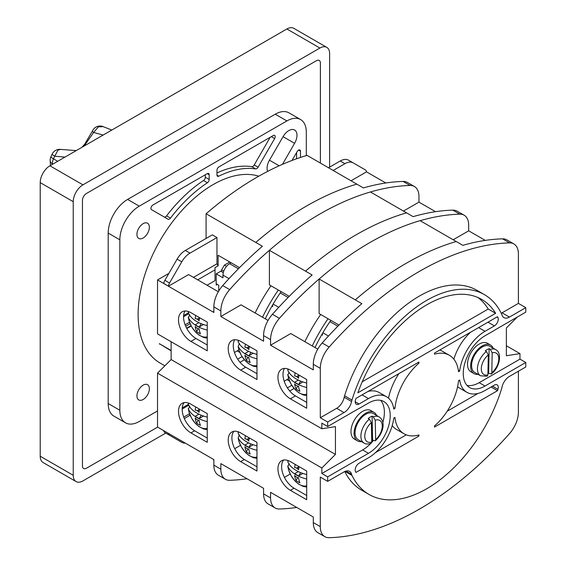 <?xml version="1.0" encoding="UTF-8"?>
<svg xmlns="http://www.w3.org/2000/svg" width="566" height="566" viewBox="0 0 566 566"><rect width="100%" height="100%" fill="white"/><g stroke="black" fill="none" stroke-linecap="round" stroke-linejoin="round"><path stroke-width="0.85" d="M197.173 410.69L199.572 409.303M195.709 406.954A32.573 18.805 120 0 0 195.192 410.138A5.547 3.205 60 0 1 199.076 412.381A32.573 18.805 120 0 1 199.593 409.197M207.248 417.128A32.573 18.805 180 0 1 188.45 404.676L188.372 403.027M199.274 410.937L199.274 409.473M198.907 414.171L195.192 416.314L199.076 418.557L203.456 416.031M207.248 428.299A16.506 9.53 60 0 1 188.45 409.161A32.573 18.805 0 0 0 207.248 421.613M189.709 406.19L188.45 409.161L188.28 408.567L189.235 412.805L191.69 418.345L195.376 423.368L198.949 426.545L203.732 429.014L207.248 429.651M197.336 410.591L199.168 411.652M199.076 420.248A5.547 3.205 60 0 1 195.192 418.005A32.573 18.805 120 0 0 196.579 423.12A30.048 24.536 -60 0 0 200.463 425.363A32.573 18.805 120 0 1 199.076 420.248M201.163 415.175L199.274 418.444M198.27 420.184L196.579 423.12M188.45 404.676A16.506 9.53 60 0 1 188.796 403.176M197.173 319.182L199.572 317.795M195.709 315.446A32.573 18.805 120 0 0 195.192 318.63A5.547 3.205 60 0 1 199.076 320.872A32.573 18.805 120 0 1 199.593 317.689M207.248 325.62A32.573 18.805 180 0 1 188.457 313.168L188.372 311.519M199.282 319.429L199.282 317.965M198.907 322.67L195.192 324.813L199.076 327.056L203.456 324.523M207.248 336.791A16.506 9.53 60 0 1 188.457 317.653A32.573 18.805 0 0 0 207.248 330.105M189.709 314.682L188.457 317.653L188.28 317.059L189.235 321.297L191.697 326.837L195.376 331.86L198.949 335.044L203.732 337.513L207.248 338.143M197.336 319.09L199.175 320.144M199.076 328.747A5.547 3.205 60 0 1 195.192 326.504A32.573 18.805 120 0 0 196.579 331.619A30.048 24.536 -60 0 0 200.463 333.862A32.573 18.805 120 0 1 199.076 328.747M201.163 323.674L199.282 326.936M198.27 328.683L196.579 331.619M188.457 313.168A16.506 9.53 60 0 1 188.803 311.675M223.301 272.614L220.846 271.199M231.14 262.787L229.584 263.685A9.339 5.391 120 0 0 222.983 275.126L222.983 277.814L216.184 273.894L221.624 270.753L221.624 269.855L223.761 271.086M218.709 291.065L218.709 285.214L216.184 283.757M249.295 438.006L246.896 439.393M249.316 437.9A32.573 18.805 -60 0 0 248.799 441.091A5.547 3.205 -120 0 0 244.915 438.848A32.573 18.805 -60 0 1 245.432 435.664M238.095 431.731L238.173 433.379A32.573 18.805 -0 0 0 256.971 445.831M248.998 438.176L248.998 439.64M253.179 444.735L248.799 447.267L244.915 445.025L248.63 442.881M256.971 450.317A32.573 18.805 180 0 1 238.173 437.865L239.432 434.893M256.971 458.354L253.455 457.724L248.672 455.255L245.099 452.071L241.413 447.048L238.958 441.508L238.173 437.865A16.506 9.53 60 0 0 256.971 457.003M248.891 440.362L247.059 439.301M244.915 446.716A5.547 3.205 -120 0 0 248.799 448.958A32.573 18.805 -60 0 0 250.186 454.073A30.048 24.536 120 0 1 246.302 451.831A32.573 18.805 -60 0 1 244.915 446.716M250.887 443.885L249.005 447.147M247.993 448.895L246.302 451.831M238.173 433.379A16.506 9.53 60 0 1 238.519 431.886M249.295 346.505L246.896 347.892M249.316 346.399A32.573 18.805 -60 0 0 248.799 349.583A5.547 3.205 -120 0 0 244.915 347.34A32.573 18.805 -60 0 1 245.432 344.156M238.095 340.23L238.18 341.878A32.573 18.805 -0 0 0 256.971 354.33M249.005 346.675L249.005 348.14M253.179 353.234L248.799 355.759L244.915 353.517L248.63 351.373M256.971 358.816A32.573 18.805 180 0 1 238.18 346.364L239.432 343.392M256.971 366.853L253.455 366.216L248.672 363.747L245.099 360.57L241.42 355.547L238.958 350.007L238.18 346.364A16.506 9.53 60 0 0 256.971 365.502M248.899 348.854L247.059 347.793M244.915 355.207A5.547 3.205 -120 0 0 248.799 357.45A32.573 18.805 -60 0 0 250.186 362.565A30.048 24.536 120 0 1 246.302 360.323A32.573 18.805 -60 0 1 244.915 355.207M250.887 352.377L249.005 355.646M247.993 357.387L246.302 360.323M238.18 341.878A16.506 9.53 60 0 1 238.527 340.378M271.963 306.093L272.706 306.524L272.706 304.805M375.654 439.655L375.251 420.213A12.36 7.139 -60 0 1 382.248 425.823A12.36 7.139 -60 0 1 375.654 439.655L375.237 440.85L372.598 440.122A15.105 8.723 -60 0 1 371.749 440.78M375.251 420.213L373.263 416.831L372.095 416.159L372.598 440.122M373.263 416.831A15.105 8.723 -60 0 1 379.121 416.909L373.298 413.541A15.105 8.723 120 0 0 361.653 417.588A15.105 8.723 120 0 0 355.059 432.792A15.105 8.723 120 0 0 358.186 439.711L364.016 443.072A15.105 8.723 -60 0 1 360.889 436.16A15.105 8.723 -60 0 1 369.379 419.18L368.211 418.507A15.105 8.723 -60 0 1 372.095 416.159M361.483 441.607A16.478 9.516 -60 0 1 357.5 440.9A16.478 9.516 -60 0 1 354.974 427.691A16.478 9.516 -60 0 1 365.742 413.166A16.478 9.516 -60 0 1 373.985 412.352A16.478 9.516 -60 0 1 376.588 415.444M373.985 412.352L370.879 410.555A16.478 9.516 120 0 0 362.636 411.376A16.478 9.516 120 0 0 351.868 425.894A16.478 9.516 120 0 0 354.394 439.103L357.5 440.9M371.367 422.561L371.77 442.004A12.36 7.139 -60 0 1 364.773 436.393A12.36 7.139 -60 0 1 371.367 422.561L369.379 419.18M364.016 443.072C365.565 444.197 367.928 444.289 371.098 443.348L371.77 442.004M488.309 354.939L487.906 374.848A12.36 7.139 -60 0 1 481.312 368.629A12.36 7.139 -60 0 1 488.309 354.939L486.42 351.5L485.253 350.828A15.105 8.723 -60 0 1 489.137 348.691L488.635 373.235L491.281 373.956L491.79 372.718L492.194 352.802A12.36 7.139 -60 0 1 498.788 359.021A12.36 7.139 -60 0 1 491.79 372.718M489.137 348.691L490.298 349.371A15.105 8.723 -60 0 1 495.66 349.625L489.838 346.258A15.105 8.723 120 0 0 478.192 350.304A15.105 8.723 120 0 0 471.598 365.509A15.105 8.723 120 0 0 474.725 372.428L480.555 375.789L487.107 376.248L487.906 374.848M478.022 374.324A16.478 9.516 -60 0 1 474.039 373.617A16.478 9.516 -60 0 1 471.513 360.408A16.478 9.516 -60 0 1 482.282 345.883A16.478 9.516 -60 0 1 490.524 345.069A16.478 9.516 -60 0 1 493.127 348.161M490.524 345.069L487.411 343.272A16.478 9.516 120 0 0 479.176 344.093A16.478 9.516 120 0 0 468.407 358.611A16.478 9.516 120 0 0 470.933 371.82L474.039 373.617M488.635 373.235A15.105 8.723 -60 0 1 487.927 373.744M490.298 349.371L492.194 352.802M296.619 468.103L299.018 466.717M295.155 464.368A32.573 18.805 120 0 0 294.638 467.551A5.547 3.205 60 0 1 298.523 469.794A32.573 18.805 120 0 1 299.039 466.61M306.694 474.541A32.573 18.805 180 0 1 287.896 462.089L287.818 460.441M298.721 468.351L298.721 466.886M298.353 471.584L294.638 473.728L298.523 475.971L302.902 473.445M306.694 485.713A16.506 9.53 60 0 1 287.896 466.575A32.573 18.805 -0 0 0 306.694 479.027M289.155 463.604L287.896 466.575L287.726 465.981L288.681 470.219L291.143 475.758L294.822 480.782L298.395 483.965L303.178 486.427L306.694 487.064M296.782 468.004L298.615 469.065M298.523 477.669A5.547 3.205 60 0 1 294.638 475.426A32.573 18.805 120 0 0 296.025 480.541A30.048 24.536 -60 0 0 299.909 482.784A32.573 18.805 120 0 1 298.523 477.669M300.61 472.596L298.728 475.857M297.716 477.598L296.025 480.541M287.896 462.089A16.506 9.53 60 0 1 288.243 460.59M296.619 376.595L299.018 375.208M295.155 372.867A32.573 18.805 120 0 0 294.638 376.05A5.547 3.205 60 0 1 298.523 378.293A32.573 18.805 120 0 1 299.039 375.109M306.694 383.033A32.573 18.805 180 0 1 287.903 370.581L287.818 368.933M298.728 376.843L298.728 375.378M298.353 380.083L294.638 382.227L298.523 384.47L302.902 381.937M306.694 394.212A16.506 9.53 60 0 1 287.903 375.067A32.573 18.805 -0 0 0 306.694 387.519M289.155 372.095L287.903 375.067L287.726 374.473L288.681 378.711L291.143 384.25L294.822 389.274L298.395 392.457L303.178 394.927L306.694 395.556M296.782 376.503L298.622 377.564M298.523 386.161A5.547 3.205 60 0 1 294.638 383.918A32.573 18.805 120 0 0 296.025 389.033A30.048 24.536 -60 0 0 299.909 391.276A32.573 18.805 120 0 1 298.523 386.161M300.61 381.088L298.728 384.349M297.716 386.097L296.025 389.033M287.903 370.581A16.506 9.53 60 0 1 288.25 369.089M322.429 335.228L322.429 333.508M247.009 478.737A296.662 171.279 -60 0 1 229.704 480.286A21.975 12.685 -60 0 1 225.395 479.26A21.975 12.685 -60 0 1 220.846 469.2L220.846 463.632L263.579 488.302L263.579 493.87A21.975 12.685 120 0 0 268.128 503.931L275.118 507.964A21.975 12.685 -60 0 1 270.569 497.91L270.569 492.335L313.302 517.006L313.302 522.581A21.975 12.685 120 0 0 317.851 532.634L324.842 536.674A21.975 12.685 -60 0 1 320.292 526.613L320.292 477.088L327.672 481.348L344.043 471.903A10.987 6.346 120 0 1 349.533 471.358A10.987 6.346 120 0 1 351.564 474.287L345.982 471.061M190.367 415.755L189.766 415.409L184.318 418.557M186.815 328.528L191.223 325.981M207.248 344.984L195.985 338.482A17.581 10.153 60 0 1 185.04 311.003M268.051 320.434L241.045 304.841L220.846 316.507L220.846 310.932A21.975 12.685 -60 0 1 229.704 289.622L222.714 285.582A296.662 171.279 120 0 1 262.412 246.252L206.088 213.771L206.088 238.456M197.732 279.837L215.016 269.855L215.016 267.612L218.129 265.815L216.962 263.798L216.962 237.557L212.3 234.869L185.337 250.434A16.478 9.516 120 0 0 177.101 259.129L164.883 280.297A5.49 3.17 120 0 0 163.779 283.467L157.525 279.944L157.525 333.89L321.849 428.759L321.849 423.149L327.672 426.516L357.868 409.084A10.987 6.346 -60 0 0 359.085 408.489L368.459 403.077A30.762 17.765 120 0 1 383.847 401.549A30.762 17.765 120 0 1 388.559 426.205A30.762 17.765 120 0 1 368.459 453.316L327.672 476.862L321.849 473.501L362.636 449.949A30.762 17.765 -60 0 0 370.723 443.482M218.129 265.815L218.129 255.273L239.538 267.633M222.714 285.582A21.975 12.685 120 0 0 213.856 306.899L213.856 312.467L168.406 286.226L188.605 274.567L218.327 291.723M213.856 310.649A5.49 3.17 120 0 0 213.502 312.177L213.891 312.397M270.569 339.642L270.569 345.21L313.302 369.881L313.302 364.313A21.975 12.685 120 0 1 322.16 343.003A296.662 171.279 120 0 1 361.858 303.666L319.125 279.01A296.662 171.279 -60 0 0 279.427 318.333A21.975 12.685 -60 0 0 270.569 339.642L263.579 335.603L263.579 341.171L220.846 316.507M327.672 426.516L327.672 422.031L320.292 417.765L320.292 368.353A21.975 12.685 -60 0 1 329.15 347.036A296.662 171.279 -60 0 1 419.349 271.425A296.662 171.279 -60 0 1 509.549 242.885A21.975 12.685 -60 0 1 513.857 243.911A21.975 12.685 -60 0 1 518.406 253.971L518.406 303.383L525.786 307.649L525.786 312.135L495.597 329.568A10.987 6.346 -60 0 1 494.38 330.381L484.998 335.794A30.762 17.765 120 0 0 464.905 362.905A30.762 17.765 120 0 0 469.617 387.554A30.762 17.765 120 0 0 484.998 386.033L525.786 362.481L519.963 359.12L519.963 353.616L506.365 345.769M164.883 280.297L169.538 282.986A5.49 3.17 -60 0 0 168.442 286.155L163.744 283.538M240.656 341.397A17.581 10.153 -120 0 0 231.869 340.527A17.581 10.153 -120 0 0 229.173 354.613A17.581 10.153 -120 0 0 240.656 370.107L256.971 379.524L256.971 350.821L240.656 341.397M190.933 312.694A17.581 10.153 -120 0 0 182.146 311.824A17.581 10.153 -120 0 0 179.45 325.91A17.581 10.153 -120 0 0 190.933 341.397L207.248 350.821L207.248 322.111L190.933 312.694M290.379 370.107A17.581 10.153 -120 0 0 281.592 369.237A17.581 10.153 -120 0 0 278.897 383.323A17.581 10.153 -120 0 0 290.379 398.811L306.694 408.235L306.694 379.524L290.379 370.107M320.681 314.484A115.365 66.611 120 0 0 304.869 341.687M288.596 378.442A10.987 6.346 -60 0 1 286.934 379.609L284.196 381.194M317.774 349.137L290.768 333.551L270.569 345.21M338.984 325.054L319.125 313.585L319.125 278.996M459.825 214.174L452.835 210.142A21.975 12.685 120 0 1 457.144 211.168L464.134 215.2A21.975 12.685 -60 0 0 459.825 214.174A296.662 171.279 -60 0 0 420.128 220.683L462.854 245.354A296.662 171.279 120 0 1 502.558 238.845L509.549 242.885M452.835 210.142A296.662 171.279 120 0 0 413.13 216.651L370.405 191.959M269.402 250.306L312.135 274.963A296.662 171.279 120 0 0 272.437 314.293A21.975 12.685 120 0 0 263.579 335.603M229.704 289.622A296.662 171.279 -60 0 1 269.402 250.292L269.402 284.882L289.261 296.343M270.958 285.78A115.365 66.611 120 0 0 255.146 312.984M238.873 349.738A10.987 6.346 -60 0 1 237.211 350.906L234.473 352.484M234.763 339.713A17.581 10.153 60 0 0 245.708 367.192L256.971 373.694M240.005 362.297L244.392 359.764M237.678 359.155L242.071 356.622M262.525 317.243A115.365 66.611 -60 0 1 278.338 290.04M281.118 291.639A109.875 63.434 120 0 0 265.298 318.842M269.402 250.292A296.662 171.279 120 0 1 319.903 214.012A296.662 171.279 120 0 1 320.038 213.927A296.662 171.279 120 0 1 370.397 191.98A296.662 171.279 -60 0 1 410.102 185.471A21.975 12.685 -60 0 1 414.411 186.497A21.975 12.685 -60 0 1 418.96 196.551L418.96 202.126L435.53 211.691M414.411 186.497L407.421 182.457A21.975 12.685 120 0 0 403.112 181.431A296.662 171.279 120 0 0 363.414 187.94L307.083 155.381A296.662 171.279 120 0 0 256.723 177.37A296.662 171.279 120 0 0 206.088 213.771M168.859 273.406L157.525 279.944M171.123 341.744L171.123 359.566L157.525 373.128L157.525 427.075L213.856 459.592L213.856 465.16A21.975 12.685 120 0 0 218.405 475.221L225.395 479.26M453.21 239.765L468.683 230.829L485.253 240.394M468.683 230.829L468.683 225.261A21.975 12.685 -60 0 0 464.134 215.2M333.183 170.458L344.92 163.68A16.478 9.516 -60 0 1 353.163 162.867L365.381 169.92A5.49 3.17 -60 0 1 366.478 171.823L385.807 182.981M517.303 317.031L506.365 327.94L506.365 355.752L519.963 353.616M518.406 371.225L518.406 412.232A21.975 12.685 -60 0 1 509.549 433.549A296.662 171.279 -60 0 1 419.349 509.159A296.662 171.279 -60 0 1 329.15 537.7A21.975 12.685 -60 0 1 324.842 536.674M344.772 471.52A115.365 66.611 120 0 0 361.667 490.206L369.046 494.465A115.365 66.611 -60 0 0 426.729 488.748A115.365 66.611 -60 0 0 501.497 389.068A10.987 6.346 -60 0 0 501.901 387.491A10.987 6.346 120 0 1 509.421 376.418L525.786 366.966L525.786 362.481M294.115 388.474L289.728 391.007M291.794 385.326L287.401 387.866M312.248 345.953A115.365 66.611 -60 0 1 328.061 318.75M330.841 320.349A109.875 63.434 120 0 0 315.021 347.552M296.733 507.44A296.662 171.279 -60 0 1 279.427 508.99A21.975 12.685 -60 0 1 275.118 507.964M403.487 211.054L418.96 202.126M513.857 243.911L506.867 239.871A21.975 12.685 120 0 0 502.558 238.845M157.525 373.128L321.849 467.997L321.849 473.501M327.672 476.862L327.672 481.348M240.656 461.615L256.971 471.032L256.971 442.322L240.656 432.905A17.581 10.153 -120 0 0 231.869 432.035A17.581 10.153 -120 0 0 229.173 446.121A17.581 10.153 -120 0 0 240.656 461.615L244.328 459.493L256.971 466.794M207.248 442.322L190.933 432.905A17.581 10.153 -120 0 1 179.45 417.411A17.581 10.153 -120 0 1 182.146 403.325A17.581 10.153 -120 0 1 190.933 404.195L207.248 413.619L207.248 442.322M306.694 499.743L290.379 490.319A17.581 10.153 -120 0 1 278.897 474.832A17.581 10.153 -120 0 1 281.592 460.738A17.581 10.153 -120 0 1 290.379 461.615L306.694 471.032L306.694 499.743M171.123 359.566L335.44 454.434L335.44 426.623L321.849 428.759M321.849 467.997L335.44 454.434M380.649 400.353A30.762 17.765 -60 0 1 382.828 422.505M373.319 440.539A30.762 17.765 -60 0 1 371.756 442.371M369.046 494.465A115.365 66.611 -60 0 1 351.967 475.398A10.987 6.346 -60 0 1 351.564 474.287M327.672 422.031L344.043 412.579A10.987 6.346 120 0 0 351.564 401.506L351.96 400.049A115.365 66.611 -60 0 1 426.729 300.355A115.365 66.611 -60 0 1 484.411 294.638A115.365 66.611 -60 0 1 501.504 313.72L501.901 314.703A10.987 6.346 120 0 0 503.931 317.639A10.987 6.346 120 0 0 509.421 317.094L525.786 307.649M439.81 349.993A45.322 26.17 120 0 1 442.011 351.04L449.39 355.299A45.322 26.17 -60 0 0 434.497 354.167L434.497 353.064L497.507 316.684A109.875 63.434 120 0 1 497.938 317.554A5.49 3.17 120 0 1 494.38 325.896L484.998 331.308A36.259 20.935 -60 0 0 459.656 371.055L458.354 370.305M449.39 355.299A45.322 26.17 -60 0 1 458.545 371.699L459.656 371.055M495.618 313.295L357.846 392.832A109.875 63.434 120 0 1 426.729 304.841A109.875 63.434 120 0 1 481.666 299.4A109.875 63.434 120 0 1 495.618 313.295L488.232 309.029L362.233 381.774M418.96 436.046L418.96 434.943A45.322 26.17 -60 0 1 404.067 433.804A45.322 26.17 -60 0 1 394.919 417.404L393.802 418.048A36.259 20.935 -60 0 1 368.459 457.802L359.085 463.214A5.49 3.17 120 0 0 355.526 471.556A109.875 63.434 120 0 0 355.957 472.419L418.96 436.046L417.644 435.289M434.497 425.972L434.497 427.075L497.507 390.696A109.875 63.434 120 0 0 497.938 389.33A5.49 3.17 120 0 0 497.125 384.83A5.49 3.17 120 0 0 494.38 385.106L484.998 390.519A36.259 20.935 -60 0 1 466.872 392.309A36.259 20.935 -60 0 1 459.656 380.027L458.545 380.67A45.322 26.17 -60 0 1 434.497 425.972M355.957 398.407L418.96 362.035L418.96 363.139A45.322 26.17 -60 0 0 394.919 408.433L393.802 409.077A36.259 20.935 -60 0 0 386.592 396.794A36.259 20.935 -60 0 0 368.459 398.591L359.085 404.004A5.49 3.17 120 0 1 356.339 404.273A5.49 3.17 120 0 1 355.526 399.78A109.875 63.434 120 0 1 355.957 398.407M320.292 417.765L336.657 408.319A10.987 6.346 -60 0 0 344.185 397.247L351.571 401.499M484.411 294.638L477.032 290.379A115.365 66.611 120 0 0 419.349 296.096A115.365 66.611 120 0 0 344.581 395.79L344.185 397.247M518.406 303.383L502.042 312.835A10.987 6.346 -60 0 1 501.264 313.239M351.96 400.049L344.581 395.79M306.694 402.405L295.431 395.896A17.581 10.153 60 0 1 284.486 368.416M306.694 495.505L294.051 488.203A17.581 10.153 60 0 1 283.127 474.393A17.581 10.153 60 0 1 283.616 460.017M290.224 474.039L284.429 477.386M240.5 445.329L234.706 448.675M213.891 459.62L213.502 459.394A5.49 3.17 120 0 0 213.856 460.512M185.266 443.093A16.478 9.516 -60 0 1 181.764 442.336L169.538 435.282A5.49 3.17 -60 0 1 168.442 433.379L168.406 433.351M190.126 415.203L189.766 415.409L190.126 415.203M181.764 442.336L177.101 439.64A16.478 9.516 120 0 0 177.123 439.655M169.538 435.282L164.883 432.587A5.49 3.17 120 0 1 163.779 430.684L168.442 433.379M221.624 269.855L224.341 265.143L229.782 262.001M217.351 284.429L216.184 285.108L216.184 273.894M182.231 407.874L188.337 404.35M185.698 326.257L190.126 323.695M183.617 315.573L188.337 312.849M193.459 277.368L216.962 263.798M215.016 269.855L215.016 280.623L207.057 285.214M169.538 282.986L181.764 261.825A16.478 9.516 -60 0 1 189.999 253.122L216.962 237.557M168.442 286.155L163.779 283.467M224.341 265.143L226.478 266.381M351.047 180.78L366.52 171.845M353.163 162.867L348.5 160.171A16.478 9.516 120 0 0 340.258 160.992L328.521 167.769M182.174 409.034L188.733 405.242M183.724 417.107L189.553 413.746M189.766 414.326L189.766 415.409M191.039 325.634L186.631 328.181M185.11 324.799L189.553 322.238M188.733 313.734L183.554 316.727M244.328 459.493A17.581 10.153 60 0 1 233.404 445.69A17.581 10.153 60 0 1 233.892 431.313M519.963 359.12L479.176 382.666A30.762 17.765 -60 0 1 466.985 385.389M470.629 332.2A36.259 20.935 120 0 0 453.868 359.205M477.853 297.483A109.875 63.434 -60 0 1 488.232 309.029M392.21 425.639A45.322 26.17 120 0 0 396.688 429.544L404.067 433.804M406.268 434.851L375.449 452.644M497.507 390.696L491.097 386.995M478.008 393.434L447.19 411.227M457.597 386.698A36.259 20.935 120 0 0 459.493 388.05L466.872 392.309M398.888 373.624A45.322 26.17 120 0 0 388.488 398.146M386.592 396.794L379.213 392.535A36.259 20.935 120 0 0 368.07 391.417M394.919 408.433L393.561 407.647M418.005 362.587L418.96 363.139M207.248 438.091L194.605 430.79A17.581 10.153 60 0 1 183.681 416.979A17.581 10.153 60 0 1 184.169 402.603M103.182 126.642L98.35 126.848L93.623 132.451L103.154 135.055M102.927 126.551A8.242 8.242 0 0 0 92.449 131.043A8.242 1.401 23 0 0 93.623 132.451L84.185 146.007M76.226 150.606L60.505 149.389L57.951 150.174L54.739 156.202L64.977 157.1M57.654 161.324L53.522 158.82L54.739 156.202A8.242 1.026 -155.1 0 1 52.164 154.115L50.947 156.725A8.242 1.026 24.9 0 0 53.522 158.82A8.242 4.974 121.3 0 0 52.39 163.44A8.242 4.974 121.3 0 0 52.405 163.822L52.433 164.338M165.753 433.089L82.94 480.902A13.733 7.931 -60 0 1 76.077 481.581A13.733 7.931 -60 0 1 73.233 475.291L73.233 201.673A13.733 7.931 -60 0 1 82.94 184.856L319.903 48.046A13.733 7.931 -60 0 1 326.773 47.36A13.733 7.931 -60 0 1 329.617 53.65L329.617 167.133M157.624 427.132L86.435 468.231A5.632 3.247 -60 0 1 83.627 468.507A5.632 3.247 120 0 0 86.435 468.231L157.624 427.132M320.384 63.017L320.384 163.065L320.384 63.017A5.632 3.247 120 0 0 319.224 60.442A5.632 3.247 120 0 0 316.408 60.718A5.632 3.247 -60 0 1 319.224 60.442A5.632 3.247 -60 0 1 320.384 63.017M86.435 193.487L316.408 60.718L86.435 193.487A5.632 3.247 120 0 0 82.459 200.385A5.632 3.247 -60 0 1 86.435 193.487M82.459 465.931L82.459 200.385L82.459 465.931A5.632 3.247 120 0 0 83.627 468.507A5.632 3.247 -60 0 1 82.459 465.931M76.077 481.581L43.058 462.521A13.733 7.931 120 0 1 40.214 456.231L40.214 182.613A13.733 7.931 120 0 1 49.921 165.788L286.884 28.979A13.733 7.931 120 0 1 293.754 28.3L326.773 47.36M300.617 119.575L288.964 112.846A27.465 15.862 120 0 0 275.232 114.205L127.612 199.43A27.465 15.862 120 0 0 108.191 233.072L108.191 403.523A27.465 15.862 120 0 0 113.879 416.102L125.532 422.83A27.465 15.862 -60 0 1 119.843 410.251L119.843 239.8A27.465 15.862 -60 0 1 139.271 206.158L286.884 120.933A27.465 15.862 -60 0 1 300.617 119.575A27.465 15.862 -60 0 1 306.305 132.147L306.305 155.608M125.532 422.83A27.465 15.862 -60 0 0 139.271 421.465L157.525 410.93M300.482 157.44L300.482 151.235A2.745 1.585 120 0 0 299.909 149.976A2.745 1.585 120 0 0 298.537 150.117A2.745 1.585 120 0 0 297.164 151.568L292.042 160.44M151.511 209.646L168.06 219.198A2.745 1.585 120 0 0 169.432 219.063A2.745 1.585 120 0 0 170.472 218.115A112.62 65.019 -60 0 1 207.389 182.768A2.745 1.585 120 0 0 209.194 179.486L209.194 174.76A2.745 1.585 120 0 0 208.621 173.5A2.745 1.585 120 0 0 207.248 173.642L152.884 205.026A2.745 1.585 120 0 0 150.945 208.387A2.745 1.585 120 0 0 151.511 209.646M218.766 176.196A112.62 65.019 -60 0 1 255.683 168.916A2.745 1.585 120 0 0 256.723 168.661A2.745 1.585 120 0 0 258.096 167.211L274.644 138.557A2.745 1.585 120 0 0 274.644 135.387A2.745 1.585 120 0 0 273.265 135.522L218.9 166.913A2.745 1.585 120 0 0 216.962 170.274L216.962 175A2.745 1.585 120 0 0 217.528 176.259A2.745 1.585 120 0 0 218.766 176.196L216.969 175.156M282.462 164.338L294.596 143.325A11.539 6.658 120 0 0 294.596 130.01A11.539 6.658 120 0 0 288.83 130.576A11.539 6.658 120 0 0 283.057 136.668L269.466 160.213A11.539 6.658 120 0 0 267.647 171.392M258.789 176.189A106.026 61.213 120 0 0 213.078 184.629A106.026 61.213 120 0 0 143.814 278.062A106.026 61.213 120 0 0 160.065 363.025L164.876 365.799M149.367 227.242A8.787 5.073 120 0 0 147.549 223.216A8.787 5.073 120 0 0 140.778 225.572A8.787 5.073 120 0 0 136.937 234.416A8.787 5.073 120 0 0 138.762 238.442A8.787 5.073 120 0 0 145.533 236.086A8.787 5.073 120 0 0 149.367 227.242M149.367 388.722A8.787 5.073 120 0 0 147.549 384.696A8.787 5.073 120 0 0 140.778 387.052A8.787 5.073 120 0 0 136.937 395.903A8.787 5.073 120 0 0 138.762 399.921A8.787 5.073 120 0 0 145.533 397.565A8.787 5.073 120 0 0 149.367 388.722M296.598 152.551L296.598 158.77M205.309 174.76L205.309 177.243A2.745 1.585 -60 0 1 203.505 180.526A112.62 65.019 120 0 0 166.581 215.872A2.745 1.585 -60 0 1 165.548 216.82A2.745 1.585 -60 0 1 164.182 216.962M270.187 137.305L254.212 164.968A2.745 1.585 -60 0 1 252.839 166.418A2.745 1.585 -60 0 1 251.799 166.673A112.62 65.019 120 0 0 216.962 172.955M159.754 343.923L171.123 350.835M159.456 344.1A106.026 61.213 -60 0 1 159.364 343.704L171.123 350.488M229.025 278.613L222.983 275.126M229.584 263.685L238.406 268.779M278.748 307.324L273.13 304.076M280.227 292.926L288.129 297.49M480.555 375.789A15.105 8.723 -60 0 1 477.428 368.876A15.105 8.723 -60 0 1 486.42 351.5M328.471 336.027L322.853 332.787M329.95 321.63L337.852 326.193M320.292 368.353L313.302 364.313M220.846 310.932L213.856 306.899M456.26 241.498A296.662 171.279 120 0 0 405.893 263.494A296.662 171.279 120 0 0 405.751 263.572A296.662 171.279 120 0 0 355.257 299.888M319.132 279.031A296.662 171.279 -60 0 1 369.626 242.715A296.662 171.279 -60 0 1 369.761 242.637A296.662 171.279 -60 0 1 420.135 220.641M305.527 271.149A296.662 171.279 -60 0 1 356.028 234.869A296.662 171.279 -60 0 1 356.17 234.791A296.662 171.279 -60 0 1 406.53 212.837M272.437 314.293L279.427 318.333M239.864 352.434L237.211 350.906M403.112 181.431L410.102 185.471M255.804 242.439A296.662 171.279 -60 0 1 306.305 206.158A296.662 171.279 120 0 1 306.376 206.123A296.662 171.279 -60 0 1 306.447 206.081A296.662 171.279 -60 0 1 356.806 184.127M313.302 522.581L320.292 526.613M263.579 493.87L270.569 497.91M213.856 465.16L220.846 469.2M351.967 475.398L345.034 471.4M368.459 453.316L362.636 449.949M344.043 412.579L336.657 408.319M502.042 312.835L509.421 317.094M329.15 347.036L322.16 343.003M185.337 250.434L189.999 253.122M181.764 261.825L177.101 259.129M344.92 163.68L340.258 160.992M294.051 488.203L290.379 490.319M289.587 381.137L286.934 379.609M295.431 395.896L290.379 398.811M479.176 382.666L484.998 386.033M478.588 327.608L484.998 331.308M494.38 325.896L487.97 322.195M496.969 316.995L497.938 317.554M497.938 389.33L492.498 386.189M355.2 401.761L359.085 404.004M368.459 398.591L362.049 394.891M194.605 430.79L190.933 432.905M245.708 367.192L240.656 370.107M195.985 338.482L190.933 341.397M50.947 156.725A8.242 8.242 0 0 0 50.19 160.624A8.242 5.023 177.1 0 0 52.405 163.822L52.85 164.098M73.233 201.673L40.214 182.613M40.214 456.231L73.233 475.291M49.921 165.788L82.94 184.856M319.903 48.046L286.884 28.979M108.191 403.523L119.843 410.251M119.843 239.8L108.191 233.072M127.612 199.43L139.271 206.158M286.884 120.933L275.232 114.205M300.482 151.235L298.537 150.117M209.194 174.76L207.248 173.642M205.309 177.243L209.194 179.486M203.505 180.526L207.389 182.768M170.472 218.115L166.581 215.872M251.799 166.673L255.683 168.916M274.644 138.557L271.326 136.647M254.212 164.968L258.096 167.211M269.466 160.213L279.151 165.81M294.596 143.325L283.057 136.668M375.237 440.85C382.34 434.617 386.755 422.01 379.121 416.909M495.66 349.625C502.509 352.71 499.721 367.95 491.281 373.956M103.104 126.614L111.82 130.053M81.872 147.344L84.716 144.132L92.449 131.043M60.505 149.389A8.242 8.242 0 0 0 52.164 154.115M50.19 160.624L50.438 165.491"/></g></svg>
